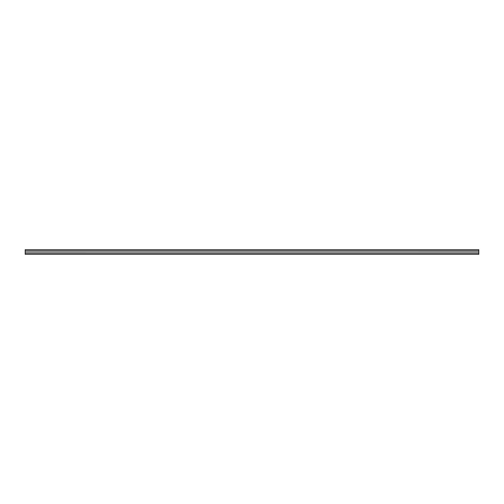 <?xml version="1.0" encoding="UTF-8"?>
<svg xmlns="http://www.w3.org/2000/svg" width="504" height="504" viewBox="0 0 504 504"><rect width="100%" height="100%" fill="white"/><g stroke="black" fill="none" stroke-linecap="round" stroke-linejoin="round"><path stroke-width="0.76" d="M478.8 249.675L25.2 249.675L25.2 254.325L478.8 254.325L478.8 249.675M25.2 252.907L478.8 252.92L25.2 252.907M25.2 251.08L478.8 251.093L25.2 251.08M25.2 253.09L478.8 253.09M25.2 250.91L478.8 250.91"/></g></svg>
